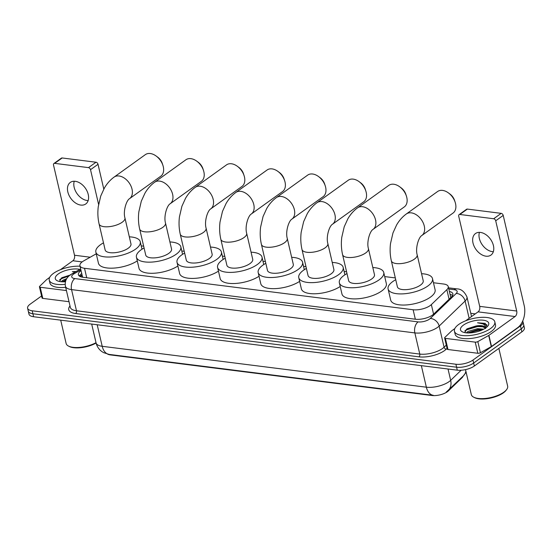 <?xml version="1.0" encoding="UTF-8"?>
<svg xmlns="http://www.w3.org/2000/svg" width="552" height="552" viewBox="0 0 552 552"><rect width="100%" height="100%" fill="white"/><g stroke="black" fill="none" stroke-linecap="round" stroke-linejoin="round"><path stroke-width="0.83" d="M96.255 253.81L83.897 260.772A12.434 4.878 -13.1 0 0 82.448 261.689A12.434 4.878 -13.1 0 0 79.909 265.719A12.434 4.878 -13.1 0 0 84.518 268.286L413.124 309.748A12.434 4.878 -13.1 0 0 431.353 304.607L446.858 289.669A12.434 4.878 -13.1 0 0 448.238 286.591A12.434 4.878 -13.1 0 0 443.629 284.025L433.458 282.741M82.462 276.352L82.593 277.145A4.147 1.628 -13.1 0 0 82.552 277.228M463.156 376.091A11.192 4.388 166.9 0 1 461.983 377.796L448.417 390.864A11.192 4.388 166.9 0 1 432.016 395.494L110.414 354.915A11.192 4.388 166.9 0 1 107.661 354.149M395.322 277.925L384.709 276.587M346.566 271.777L344.124 271.467M305.987 266.657L303.545 266.347M265.402 261.538L262.959 261.227M224.823 256.418L222.38 256.107M184.237 251.298L181.794 250.987M143.658 246.178L141.215 245.868M109.137 354.405L103.583 352.645L101.782 351.514C98.856 349.333 96.945 346.449 96.062 342.875A16.581 6.507 -13.1 0 0 102.21 346.304A14.504 9.149 97.2 0 0 109.144 354.405L433.292 395.301A14.504 9.149 -82.8 0 1 426.358 387.193A16.581 6.507 -13.1 0 0 449.121 381.618A16.581 6.507 -13.1 0 0 450.667 380.349L461.127 370.261M465.881 371.248A14.504 11.15 -133.9 0 1 463.328 375.926L446.216 392.134M522.654 321.126A12.434 4.878 166.9 0 1 523.02 321.892A12.434 4.878 166.9 0 1 520.481 325.921L472.974 360.056L473.664 363.03A12.434 4.878 166.9 0 1 456.594 367.211L32.899 313.757A12.434 4.878 166.9 0 1 28.29 311.183A12.434 4.878 166.9 0 0 32.899 313.757L456.594 367.211A12.434 4.878 166.9 0 0 473.664 363.03L521.171 328.888L473.664 363.03L474.361 365.997A12.434 4.878 166.9 0 1 457.284 370.178L33.589 316.731A12.434 4.878 166.9 0 1 28.98 314.157L27.6 308.216A12.434 4.878 166.9 0 1 30.139 304.186L41.566 295.975M523.02 321.892L523.71 324.866A12.434 4.878 166.9 0 1 521.171 328.888A12.434 4.878 166.9 0 0 523.71 324.866L524.4 327.833A12.434 4.878 166.9 0 1 521.861 331.855L474.361 365.997M81.047 270.611A12.434 4.878 -13.1 0 0 80.93 270.694A12.434 4.878 -13.1 0 0 78.391 274.723A12.434 4.878 -13.1 0 0 83 277.29L415.442 319.235A12.434 4.878 -13.1 0 0 433.672 314.095L451.501 296.914A12.434 4.878 -13.1 0 0 452.881 293.843A12.434 4.878 -13.1 0 0 449.369 291.456M79.343 276.062A12.434 4.878 166.9 0 1 81.62 273.668A12.434 4.878 166.9 0 1 81.737 273.585M472.974 360.056A12.434 4.878 166.9 0 1 455.904 364.237L32.209 310.79A12.434 4.878 166.9 0 1 27.6 308.216M470.766 313.308L475.258 313.874M450.059 294.423A12.434 4.878 166.9 0 1 452.619 295.465M88.147 200.583A13.262 8.88 54.3 0 1 87.14 200.514A13.262 8.88 54.3 0 1 76.783 193.262A13.262 8.88 54.3 0 1 74.251 181.242M75.265 181.311A13.262 8.88 -125.7 0 0 70.29 182.422A13.262 8.88 -125.7 0 0 68.972 195.215A13.262 8.88 -125.7 0 0 80.792 205.075A13.262 8.88 -125.7 0 0 85.767 203.964A13.262 8.88 -125.7 0 0 87.085 191.165A13.262 8.88 -125.7 0 0 75.265 181.311M66.426 290.566L40.206 287.254L42.794 298.39A2.07 0.814 166.9 0 1 42.028 297.963L39.433 286.826A2.07 0.814 -13.1 0 0 40.206 287.254M69.021 301.702L42.794 298.39M53.896 163.53L61.396 158.141A2.07 1.387 54.3 0 1 62.169 157.969L54.669 163.357A2.07 1.387 -125.7 0 0 53.896 163.53A2.07 1.387 -125.7 0 0 53.509 165.013L74.506 255.238A4.147 2.615 -82.8 0 1 72.871 260.751L60.409 269.707M95.993 162.233A2.07 1.387 54.3 0 1 98.021 164.296L90.521 169.685A2.07 1.387 -125.7 0 0 88.492 167.629L95.993 162.233L62.169 157.969M103.79 189.101L98.021 164.296M88.492 167.629L54.669 163.357M90.521 169.685L98.594 204.406M49.652 277.435L46.727 279.54A2.07 0.814 -13.1 0 0 46.534 279.698L39.668 286.315A2.07 0.814 -13.1 0 0 39.433 286.826M96.103 343.04A17.823 6.99 166.9 0 1 69.442 346.546L68.572 346.111A18.651 7.314 166.9 0 1 66.13 343.475L60.699 320.146M96.02 342.688A18.651 7.314 166.9 0 1 68.572 346.111M65.164 284.342A20.721 8.128 166.9 0 1 49.245 280.085A20.721 8.128 166.9 0 1 53.475 273.371A20.721 8.128 166.9 0 1 80.026 266.23M65.674 287.337A20.721 8.128 166.9 0 1 49.935 283.052L49.245 280.085M76.093 271.508L72.346 271.646L75.203 272.012M70.918 274.827L61.921 277.69L59.512 281.485M65.419 281.748A14.504 5.692 166.9 0 1 57.201 280.726A14.504 5.692 166.9 0 1 58.264 273.978A14.504 5.692 166.9 0 1 79.84 269.397M66.088 279.823L62.217 281.803M66.744 278.601L62.831 280.299L61.106 281.72M65.929 280.181L62.252 281.775M69.793 275.289L61.224 278.16M65.709 280.754L63.135 281.83M69.048 275.91L60.837 278.926L59.623 279.809M75.803 271.674L72.346 271.646M156.216 156.078L157.734 157.196A9.115 6.106 54.3 0 1 162.35 163.62L162.93 165.414A13.262 8.88 -125.7 0 0 156.216 156.078A13.262 8.88 -125.7 0 0 150.31 153.532A13.262 8.88 -125.7 0 0 145.335 154.643L114.085 177.102A13.262 8.88 54.3 0 1 119.059 175.991A13.262 8.88 54.3 0 1 130.879 185.851A13.262 8.88 54.3 0 1 129.561 198.644L160.811 176.185A13.262 8.88 -125.7 0 0 162.93 165.414M124.924 217.923A13.262 5.203 -13.1 0 1 122.213 222.221A13.262 5.203 -13.1 0 1 104.004 226.679A13.262 5.203 -13.1 0 1 99.091 223.939L105.135 249.925A13.262 5.203 -13.1 0 0 114.381 252.74A13.262 5.203 -13.1 0 0 128.264 248.207A13.262 5.203 -13.1 0 0 130.969 243.915L124.924 217.923C123.006 211.388 126.318 200.459 129.561 198.644M129.32 236.829A22.798 8.942 166.9 0 1 140.256 241.755A22.798 8.942 166.9 0 1 135.599 249.138A22.798 8.942 166.9 0 1 111.745 256.921A22.798 8.942 166.9 0 1 95.855 252.091A22.798 8.942 166.9 0 1 100.505 244.708A22.798 8.942 166.9 0 1 103.486 242.845M137.289 260.896A22.798 8.942 166.9 0 1 113.671 268.106A22.798 8.942 166.9 0 1 98.442 263.228L95.855 252.091M196.795 161.198L198.32 162.316A9.115 6.106 54.3 0 1 202.929 168.739L203.509 170.534A13.262 8.88 -125.7 0 0 196.795 161.198A13.262 8.88 -125.7 0 0 190.895 158.652A13.262 8.88 -125.7 0 0 185.92 159.763L154.663 182.222A13.262 8.88 54.3 0 1 159.638 181.111A13.262 8.88 54.3 0 1 171.465 190.971A13.262 8.88 54.3 0 1 170.147 203.764L201.397 181.304A13.262 8.88 -125.7 0 0 203.509 170.534M165.503 223.042A13.262 5.203 -13.1 0 1 162.799 227.341A13.262 5.203 -13.1 0 1 144.589 231.799A13.262 5.203 -13.1 0 1 139.67 229.059L145.721 255.045A13.262 5.203 -13.1 0 0 154.967 257.86A13.262 5.203 -13.1 0 0 168.843 253.327A13.262 5.203 -13.1 0 0 171.555 249.035L165.503 223.042C163.592 216.508 166.897 205.579 170.147 203.764M169.906 241.948A22.798 8.942 166.9 0 1 180.835 246.875A22.798 8.942 166.9 0 1 176.185 254.258A22.798 8.942 166.9 0 1 152.331 262.041A22.798 8.942 166.9 0 1 136.434 257.211A22.798 8.942 166.9 0 1 141.091 249.828A22.798 8.942 166.9 0 1 144.072 247.965M177.875 266.016A22.798 8.942 166.9 0 1 154.249 273.226A22.798 8.942 166.9 0 1 139.028 268.348L136.434 257.211M237.381 166.318L238.899 167.435A9.115 6.106 54.3 0 1 243.515 173.859L244.094 175.653A13.262 8.88 -125.7 0 0 237.381 166.318A13.262 8.88 -125.7 0 0 231.474 163.771A13.262 8.88 -125.7 0 0 226.499 164.882L195.249 187.342A13.262 8.88 54.3 0 1 200.224 186.231A13.262 8.88 54.3 0 1 212.044 196.091A13.262 8.88 54.3 0 1 210.726 208.884L241.983 186.424A13.262 8.88 -125.7 0 0 244.094 175.653M206.089 228.162A13.262 5.203 -13.1 0 1 203.377 232.461A13.262 5.203 -13.1 0 1 185.168 236.918A13.262 5.203 -13.1 0 1 180.256 234.179L186.3 260.164A13.262 5.203 -13.1 0 0 195.553 262.98A13.262 5.203 -13.1 0 0 209.429 258.453A13.262 5.203 -13.1 0 0 212.134 254.155L206.089 228.162C204.171 221.628 207.483 210.698 210.726 208.884M210.484 247.068A22.798 8.942 166.9 0 1 221.421 251.995A22.798 8.942 166.9 0 1 216.77 259.378A22.798 8.942 166.9 0 1 192.91 267.161A22.798 8.942 166.9 0 1 177.019 262.331A22.798 8.942 166.9 0 1 181.67 254.948A22.798 8.942 166.9 0 1 184.651 253.085M218.461 271.135A22.798 8.942 166.9 0 1 194.835 278.346A22.798 8.942 166.9 0 1 179.607 273.468L177.019 262.331M277.966 171.437L279.484 172.555A9.115 6.106 54.3 0 1 284.094 178.979L284.673 180.773A13.262 8.88 -125.7 0 0 277.966 171.437A13.262 8.88 -125.7 0 0 272.06 168.891A13.262 8.88 -125.7 0 0 267.085 170.002L235.828 192.462A13.262 8.88 54.3 0 1 240.803 191.351A13.262 8.88 54.3 0 1 252.63 201.211A13.262 8.88 54.3 0 1 251.312 214.003L282.562 191.544A13.262 8.88 -125.7 0 0 284.673 180.773M246.668 233.282A13.262 5.203 -13.1 0 1 243.963 237.581A13.262 5.203 -13.1 0 1 225.754 242.038A13.262 5.203 -13.1 0 1 220.834 239.299L226.886 265.284A13.262 5.203 -13.1 0 0 236.132 268.099A13.262 5.203 -13.1 0 0 250.015 263.573A13.262 5.203 -13.1 0 0 252.719 259.274L246.668 233.282C244.757 226.748 248.062 215.818 251.312 214.003M251.07 252.188A22.798 8.942 166.9 0 1 262.007 257.115A22.798 8.942 166.9 0 1 257.349 264.498A22.798 8.942 166.9 0 1 233.496 272.281A22.798 8.942 166.9 0 1 217.598 267.451A22.798 8.942 166.9 0 1 222.256 260.068A22.798 8.942 166.9 0 1 225.237 258.205M259.04 276.255A22.798 8.942 166.9 0 1 235.414 283.466A22.798 8.942 166.9 0 1 220.193 278.587L217.598 267.451M318.545 176.557L320.063 177.675A9.115 6.106 54.3 0 1 324.679 184.099L325.259 185.893A13.262 8.88 -125.7 0 0 318.545 176.557A13.262 8.88 -125.7 0 0 312.639 174.011A13.262 8.88 -125.7 0 0 307.664 175.122L276.414 197.582A13.262 8.88 54.3 0 1 281.389 196.471A13.262 8.88 54.3 0 1 293.209 206.331A13.262 8.88 54.3 0 1 291.891 219.123L323.148 196.664A13.262 8.88 -125.7 0 0 325.259 185.893M287.254 238.402A13.262 5.203 -13.1 0 1 284.549 242.701A13.262 5.203 -13.1 0 1 266.333 247.158A13.262 5.203 -13.1 0 1 261.42 244.419L267.465 270.404A13.262 5.203 -13.1 0 0 276.718 273.219A13.262 5.203 -13.1 0 0 290.593 268.693A13.262 5.203 -13.1 0 0 293.305 264.394L287.254 238.402C285.336 231.868 288.648 220.938 291.891 219.123M291.656 257.308A22.798 8.942 166.9 0 1 302.586 262.234A22.798 8.942 166.9 0 1 297.935 269.618A22.798 8.942 166.9 0 1 274.075 277.401A22.798 8.942 166.9 0 1 258.184 272.571A22.798 8.942 166.9 0 1 262.835 265.188A22.798 8.942 166.9 0 1 265.822 263.325M299.626 281.375A22.798 8.942 166.9 0 1 276 288.586A22.798 8.942 166.9 0 1 260.779 283.707L258.184 272.571M359.131 181.677L360.649 182.795A9.115 6.106 54.3 0 1 365.265 189.219L365.838 191.013A13.262 8.88 -125.7 0 0 359.131 181.677A13.262 8.88 -125.7 0 0 353.225 179.131A13.262 8.88 -125.7 0 0 348.25 180.242L317 202.701A13.262 8.88 54.3 0 1 321.975 201.59A13.262 8.88 54.3 0 1 333.794 211.45A13.262 8.88 54.3 0 1 332.476 224.243L363.727 201.784A13.262 8.88 -125.7 0 0 365.838 191.013M327.84 243.522A13.262 5.203 -13.1 0 1 325.128 247.82A13.262 5.203 -13.1 0 1 306.919 252.278A13.262 5.203 -13.1 0 1 301.999 249.538L308.05 275.524A13.262 5.203 -13.1 0 0 317.296 278.339A13.262 5.203 -13.1 0 0 331.179 273.813A13.262 5.203 -13.1 0 0 333.884 269.514L327.84 243.522C325.921 236.987 329.233 226.058 332.476 224.243M332.235 262.435A22.798 8.942 166.9 0 1 343.171 267.354A22.798 8.942 166.9 0 1 338.514 274.737A22.798 8.942 166.9 0 1 314.661 282.52A22.798 8.942 166.9 0 1 298.77 277.69A22.798 8.942 166.9 0 1 303.421 270.308A22.798 8.942 166.9 0 1 306.401 268.445M340.204 286.495A22.798 8.942 166.9 0 1 316.586 293.705A22.798 8.942 166.9 0 1 301.357 288.827L298.77 277.69M399.71 186.797L401.228 187.915A9.115 6.106 54.3 0 1 405.844 194.338L406.424 196.132A13.262 8.88 -125.7 0 0 399.71 186.797A13.262 8.88 -125.7 0 0 393.804 184.251A13.262 8.88 -125.7 0 0 388.829 185.362L357.579 207.821A13.262 8.88 54.3 0 1 362.554 206.71A13.262 8.88 54.3 0 1 374.38 216.57A13.262 8.88 54.3 0 1 373.062 229.363L404.312 206.903A13.262 8.88 -125.7 0 0 406.424 196.132M368.419 248.642A13.262 5.203 -13.1 0 1 365.714 252.94A13.262 5.203 -13.1 0 1 347.505 257.398A13.262 5.203 -13.1 0 1 342.585 254.658L348.636 280.651A13.262 5.203 -13.1 0 0 357.882 283.459A13.262 5.203 -13.1 0 0 371.758 278.933A13.262 5.203 -13.1 0 0 374.47 274.634L368.419 248.642C366.5 242.107 369.812 231.178 373.062 229.363M372.821 267.554A22.798 8.942 166.9 0 1 383.75 272.474A22.798 8.942 166.9 0 1 379.1 279.857A22.798 8.942 166.9 0 1 355.246 287.64A22.798 8.942 166.9 0 1 339.349 282.81A22.798 8.942 166.9 0 1 344.006 275.427A22.798 8.942 166.9 0 1 346.987 273.564M383.75 272.474L386.345 283.611A22.798 8.942 166.9 0 1 381.687 290.994A22.798 8.942 166.9 0 1 357.834 298.784A22.798 8.942 166.9 0 1 341.943 293.947L339.349 282.81M448.466 192.945L449.983 194.062A9.115 6.106 54.3 0 1 454.593 200.486L455.172 202.28A13.262 8.88 -125.7 0 0 448.466 192.945A13.262 8.88 -125.7 0 0 442.559 190.399A13.262 8.88 -125.7 0 0 437.584 191.516L406.327 213.976A13.262 8.88 54.3 0 1 411.302 212.858A13.262 8.88 54.3 0 1 423.129 222.718A13.262 8.88 54.3 0 1 421.811 235.511L453.061 213.051A13.262 8.88 -125.7 0 0 455.172 202.28M417.167 254.796A13.262 5.203 -13.1 0 1 414.462 259.088A13.262 5.203 -13.1 0 1 396.253 263.552A13.262 5.203 -13.1 0 1 391.333 260.806L397.385 286.798A13.262 5.203 -13.1 0 0 406.631 289.614A13.262 5.203 -13.1 0 0 420.514 285.08A13.262 5.203 -13.1 0 0 423.218 280.789L417.167 254.796C415.256 248.262 418.561 237.332 421.811 235.511M421.569 273.702A22.798 8.942 166.9 0 1 432.506 278.622A22.798 8.942 166.9 0 1 427.848 286.005A22.798 8.942 166.9 0 1 403.995 293.795A22.798 8.942 166.9 0 1 388.097 288.958A22.798 8.942 166.9 0 1 392.755 281.575A22.798 8.942 166.9 0 1 395.736 279.712M432.506 278.622L435.093 289.765A22.798 8.942 166.9 0 1 430.443 297.142A22.798 8.942 166.9 0 1 406.589 304.932A22.798 8.942 166.9 0 1 390.692 300.095L388.097 288.958M493.343 251.698A13.262 8.88 54.3 0 1 492.329 251.629A13.262 8.88 54.3 0 1 481.972 244.384A13.262 8.88 54.3 0 1 479.44 232.357M480.454 232.427A13.262 8.88 -125.7 0 0 475.479 233.537A13.262 8.88 -125.7 0 0 474.161 246.337A13.262 8.88 -125.7 0 0 485.981 256.19A13.262 8.88 -125.7 0 0 490.956 255.079A13.262 8.88 -125.7 0 0 492.274 242.287A13.262 8.88 -125.7 0 0 480.454 232.427M475.224 342.137A2.07 0.814 -13.1 0 0 477.832 341.591L488.686 335.478A2.07 0.814 -13.1 0 0 488.927 335.326L491.515 346.463A2.07 0.814 166.9 0 1 491.273 346.615L480.426 352.728A2.07 0.814 166.9 0 1 477.818 353.273L475.224 342.137L445.395 338.376L447.989 349.513A2.07 0.814 166.9 0 1 447.217 349.085L444.629 337.941A2.07 0.814 -13.1 0 0 445.395 338.376M477.818 353.273L447.989 349.513M491.515 346.463L517.659 327.674A16.581 10.46 97.2 0 0 524.207 305.635L503.21 215.411L495.71 220.8L516.707 311.024A4.147 2.615 -82.8 0 1 515.071 316.537L488.927 335.326M459.085 214.652L466.585 209.263A2.07 1.387 54.3 0 1 467.365 209.084L459.864 214.48A2.07 1.387 -125.7 0 0 459.085 214.652A2.07 1.387 -125.7 0 0 458.698 216.136L479.695 306.36A4.147 2.615 -82.8 0 1 478.06 311.866L465.598 320.822M495.71 220.8A2.07 1.387 -125.7 0 0 493.681 218.744L501.181 213.355L467.365 209.084M501.181 213.355A2.07 1.387 54.3 0 1 503.21 215.411M493.681 218.744L459.864 214.48M454.841 328.55L451.916 330.655A2.07 0.814 -13.1 0 0 451.722 330.814L444.857 337.431A2.07 0.814 -13.1 0 0 444.629 337.941M498.863 348.388L507.647 386.138A18.651 7.314 166.9 0 1 506.619 389.581L506.032 390.361A17.823 6.99 166.9 0 1 503.376 392.838A17.823 6.99 166.9 0 1 474.63 397.668L473.761 397.226A18.651 7.314 166.9 0 1 471.318 394.59L465.508 369.626M506.619 389.581A18.651 7.314 166.9 0 1 503.838 392.175A18.651 7.314 166.9 0 1 473.761 397.226M490.576 328.516A20.721 8.128 166.9 0 1 468.889 335.595A20.721 8.128 166.9 0 1 454.441 331.2A20.721 8.128 166.9 0 1 458.671 324.493A20.721 8.128 166.9 0 1 480.357 317.414A20.721 8.128 166.9 0 1 494.806 321.809A20.721 8.128 166.9 0 1 490.576 328.516M494.806 321.809L495.496 324.776A20.721 8.128 166.9 0 1 491.266 331.49A20.721 8.128 166.9 0 1 469.579 338.569A20.721 8.128 166.9 0 1 455.131 334.174L454.441 331.2M486.94 326.984L485.236 323.382L477.535 322.768C483.455 323.237 486.139 325.156 485.594 328.537M485.525 328.095L480.771 325.915L476.114 325.949A10.364 4.064 166.9 0 1 485.574 327.867A10.364 4.064 166.9 0 1 485.608 328.04M476.114 325.949L467.109 328.806L464.708 332.601M463.452 325.093A14.504 5.692 166.9 0 1 481.51 320.07A14.504 5.692 166.9 0 1 487.947 325.894A14.504 5.692 166.9 0 1 485.788 327.916A14.504 5.692 166.9 0 1 462.39 331.842A14.504 5.692 166.9 0 1 463.452 325.093M482.572 329.772L477.784 329.578L467.406 332.925M483.718 329.192L477.57 328.654L468.02 331.421L466.295 332.842M482.379 329.73L478.363 329.785L467.44 332.897M481.51 326.018L477.501 326.073L466.412 329.275M481.717 330.158L478.474 330.255L468.331 332.946M484.111 326.846L477.604 326.542L466.026 330.041L464.812 330.924M487.036 325.169L486.588 324.673L477.535 322.768M461.983 377.796L461.872 377.327M448.417 390.864L448.314 390.402M432.016 395.494L431.926 395.128M110.414 354.915L110.331 354.556M82.282 275.91A12.434 6.838 -119.4 0 0 80.288 276.414L82.151 275.365M86.719 277.76L84.518 268.286M449.087 299.239L446.858 289.669M433.582 314.185L431.353 304.607M415.332 319.222L413.124 309.748M448.217 390.492A14.504 11.15 -133.9 0 0 450.667 380.349L448.031 369.012M97.193 324.755L102.21 346.304L426.358 387.193L421.348 365.645M457.284 370.178L455.904 364.237M33.589 316.731L32.209 310.79M521.861 331.855L520.481 325.921M80.889 269.921L74.41 273.578A8.287 3.25 -13.1 0 0 73.444 274.185A8.287 3.25 -13.1 0 0 74.824 278.587L418.119 321.892A8.287 3.25 -13.1 0 0 429.504 319.104A8.287 3.25 -13.1 0 0 430.27 318.469L456.235 293.443A8.287 3.25 -13.1 0 0 454.082 289.683L448.797 289.013M471.525 316.565L466.957 296.942A16.581 6.507 166.9 0 1 465.115 301.033L439.151 326.066A16.581 6.507 166.9 0 1 437.612 327.336A16.581 6.507 166.9 0 1 414.849 332.911L71.553 289.607A16.581 6.507 166.9 0 1 65.405 286.177L70.332 307.34A16.581 6.507 -13.1 0 0 76.48 310.769L419.775 354.08A16.581 6.507 -13.1 0 0 442.538 348.498A16.581 6.507 -13.1 0 0 444.077 347.229L446.292 345.097M447.058 348.395L446.299 349.126A18.651 7.314 166.9 0 1 418.954 356.833L75.659 313.522A2.07 1.304 97.2 0 0 76.48 310.769L71.553 289.607A8.287 5.23 -82.8 0 1 74.824 278.587M446.299 349.126A2.07 1.594 46.1 0 1 444.077 347.229L439.151 326.066A8.287 6.376 -133.9 0 0 430.27 318.469M75.659 313.522A18.651 7.314 166.9 0 1 70.007 305.932M418.119 321.892A8.287 5.23 -82.8 0 0 414.849 332.911L419.775 354.08A2.07 1.304 97.2 0 1 418.954 356.833M456.235 293.443A8.287 6.376 -133.9 0 1 465.115 301.033L469.131 318.283M454.082 289.683A8.287 5.23 -82.8 0 1 456.849 288.882L448.528 287.833M74.41 273.578A8.287 4.554 -119.4 0 0 72.07 273.778L80.661 268.941M79.709 276.31L82.062 274.979M90.204 257.218L74.506 255.238M82.138 261.917L72.871 260.751M516.707 311.024L479.695 306.36M515.071 316.537L478.06 311.866M491.273 346.615L488.686 335.478M477.832 341.591L480.426 352.728M82.503 276.862L79.909 265.719M450.798 297.59L448.238 286.591M463.328 375.926L466.129 372.289M96.062 342.875L91.687 324.058M72.07 273.778L70.332 274.882C66.343 277.69 64.701 281.458 65.405 286.177M466.957 296.942C464.439 291.559 461.072 288.868 456.849 288.882M99.091 223.939C97.814 218.35 97.538 212.589 98.27 206.648L100.726 196.057L104.362 188.094C106.936 183.623 110.179 179.959 114.085 177.102M140.256 241.755L141.988 249.207M139.67 229.059C138.393 223.47 138.124 217.709 138.856 211.768L141.305 201.176L144.941 193.214C147.522 188.743 150.765 185.079 154.663 182.222M180.835 246.875L182.574 254.327M180.256 234.179C178.979 228.59 178.71 222.829 179.434 216.888L181.891 206.296L185.527 198.334C188.101 193.862 191.344 190.198 195.249 187.342M221.421 251.995L223.153 259.447M220.834 239.299C219.565 233.71 219.289 227.948 220.02 222.007L222.477 211.416L226.106 203.453C228.687 198.982 231.93 195.318 235.828 192.462M262.007 257.115L263.739 264.567M261.42 244.419C260.144 238.83 259.875 233.068 260.599 227.127L263.056 216.536L266.692 208.573C269.272 204.102 272.509 200.438 276.414 197.582M302.586 262.234L304.325 269.686M301.999 249.538C300.73 243.95 300.454 238.188 301.185 232.247L303.641 221.656L307.271 213.693C309.851 209.222 313.094 205.558 317 202.701M343.171 267.354L344.903 274.806M342.585 254.658C341.308 249.069 341.039 243.308 341.764 237.367L344.22 226.775L347.857 218.813C350.437 214.342 353.673 210.678 357.579 207.821M391.333 260.806C390.064 255.224 389.788 249.463 390.519 243.522L392.976 232.923L396.605 224.968C399.186 220.496 402.429 216.832 406.327 213.976"/></g></svg>
